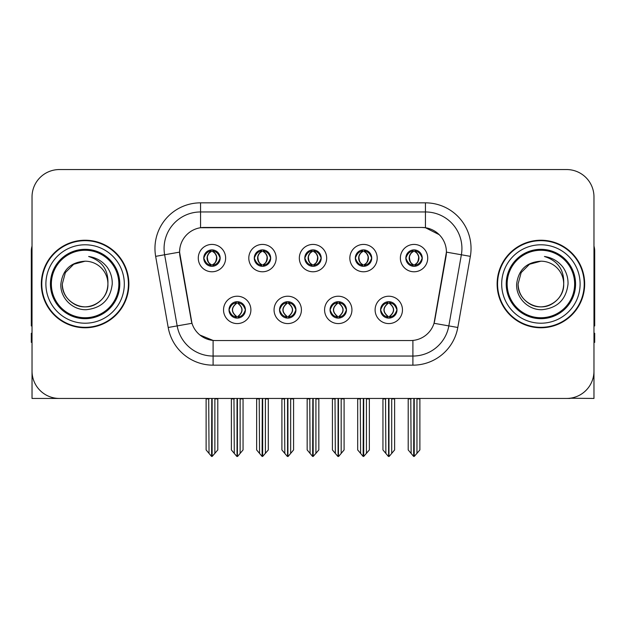 <?xml version="1.0" encoding="UTF-8"?>
<svg xmlns="http://www.w3.org/2000/svg" width="626" height="626" viewBox="0 0 626 626"><rect width="100%" height="100%" fill="white"/><g stroke="black" fill="none" stroke-linecap="round" stroke-linejoin="round"><path stroke-width="0.94" d="M304.792 258.1A8.208 8.208 0 0 0 313 266.308A8.208 8.208 0 0 0 321.208 258.1A8.208 8.208 0 0 0 313 249.891A8.208 8.208 0 0 0 304.792 258.1L304.87 258.1C306.568 262.685 308.696 264.892 311.263 264.728L310.707 265.98M299.322 258.1A13.678 13.678 0 0 0 313 271.778A13.678 13.678 0 0 0 326.678 258.1A13.678 13.678 0 0 0 313 244.422A13.678 13.678 0 0 0 299.322 258.1M330.051 309.901A8.208 8.208 0 0 0 338.259 318.11A8.208 8.208 0 0 0 346.468 309.901A8.208 8.208 0 0 0 338.259 301.693A8.208 8.208 0 0 0 330.051 309.901L330.129 309.901C331.686 314.315 333.815 316.529 336.53 316.529L337.5 316.529C332.07 312.108 332.07 307.687 337.5 303.266L336.53 303.266C333.869 303.211 331.733 305.425 330.129 309.901M324.581 309.901A13.678 13.678 0 0 0 338.259 323.579A13.678 13.678 0 0 0 351.937 309.901A13.678 13.678 0 0 0 338.259 296.223A13.678 13.678 0 0 0 324.581 309.901M355.318 258.1A8.208 8.208 0 0 0 363.518 266.308A8.208 8.208 0 0 0 371.727 258.1A8.208 8.208 0 0 0 363.518 249.891A8.208 8.208 0 0 0 355.318 258.1L355.388 258.1C357.094 262.685 359.222 264.892 361.781 264.728L361.225 265.98M349.84 258.1A13.678 13.678 0 0 0 363.518 271.778A13.678 13.678 0 0 0 377.204 258.1A13.678 13.678 0 0 0 363.518 244.422A13.678 13.678 0 0 0 349.84 258.1M405.836 258.1A8.208 8.208 0 0 0 414.044 266.308A8.208 8.208 0 0 0 422.253 258.1A8.208 8.208 0 0 0 414.044 249.891A8.208 8.208 0 0 0 405.836 258.1L405.914 258.1C407.612 262.685 409.74 264.892 412.307 264.728L411.752 265.98M400.366 258.1A13.678 13.678 0 0 0 414.044 271.778A13.678 13.678 0 0 0 427.722 258.1A13.678 13.678 0 0 0 414.044 244.422A13.678 13.678 0 0 0 400.366 258.1M254.273 258.1A8.208 8.208 0 0 0 262.482 266.308A8.208 8.208 0 0 0 270.682 258.1A8.208 8.208 0 0 0 262.482 249.891A8.208 8.208 0 0 0 254.273 258.1L254.344 258.1C256.05 262.685 258.178 264.892 260.745 264.728L260.181 265.98M248.796 258.1A13.678 13.678 0 0 0 262.482 271.778A13.678 13.678 0 0 0 276.16 258.1A13.678 13.678 0 0 0 262.482 244.422A13.678 13.678 0 0 0 248.796 258.1M203.747 258.1A8.208 8.208 0 0 0 211.956 266.308A8.208 8.208 0 0 0 220.164 258.1A8.208 8.208 0 0 0 211.956 249.891A8.208 8.208 0 0 0 203.747 258.1L203.826 258.1C205.524 262.685 207.652 264.892 210.219 264.728L209.663 265.98M198.278 258.1A13.678 13.678 0 0 0 211.956 271.778A13.678 13.678 0 0 0 225.634 258.1A13.678 13.678 0 0 0 211.956 244.422A13.678 13.678 0 0 0 198.278 258.1M229.006 309.901A8.208 8.208 0 0 0 237.215 318.11A8.208 8.208 0 0 0 245.423 309.901A8.208 8.208 0 0 0 237.215 301.693A8.208 8.208 0 0 0 229.006 309.901L229.085 309.901C230.642 314.315 232.77 316.529 235.486 316.529L236.456 316.529C231.025 312.108 231.025 307.687 236.456 303.266L235.486 303.266C232.825 303.211 230.689 305.425 229.085 309.901M223.537 309.901A13.678 13.678 0 0 0 237.215 323.579A13.678 13.678 0 0 0 250.893 309.901A13.678 13.678 0 0 0 237.215 296.223A13.678 13.678 0 0 0 223.537 309.901M279.532 309.901A8.208 8.208 0 0 0 287.741 318.11A8.208 8.208 0 0 0 295.949 309.901A8.208 8.208 0 0 0 287.741 301.693A8.208 8.208 0 0 0 279.532 309.901L279.611 309.901C281.16 314.315 283.296 316.529 286.004 316.529L286.974 316.529C281.543 312.108 281.543 307.687 286.974 303.266L286.004 303.266C283.343 303.211 281.215 305.425 279.611 309.901M274.063 309.901A13.678 13.678 0 0 0 287.741 323.579A13.678 13.678 0 0 0 301.419 309.901A13.678 13.678 0 0 0 287.741 296.223A13.678 13.678 0 0 0 274.063 309.901M380.577 309.901A8.208 8.208 0 0 0 388.785 318.11A8.208 8.208 0 0 0 396.994 309.901A8.208 8.208 0 0 0 388.785 301.693A8.208 8.208 0 0 0 380.577 309.901L380.647 309.901C382.204 314.315 384.341 316.529 387.048 316.529L388.018 316.529C382.588 312.108 382.588 307.687 388.018 303.266L387.048 303.266C384.387 303.211 382.251 305.425 380.647 309.901M375.107 309.901A13.678 13.678 0 0 0 388.785 323.579A13.678 13.678 0 0 0 402.463 309.901A13.678 13.678 0 0 0 388.785 296.223A13.678 13.678 0 0 0 375.107 309.901M179.584 252.082A24.625 24.625 0 0 0 179.959 256.355L191.212 320.191A24.625 24.625 0 0 0 215.461 340.544L410.539 340.544A24.625 24.625 0 0 0 434.788 320.191L446.041 256.355A24.625 24.625 0 0 0 421.799 227.457L204.201 227.457A24.625 24.625 0 0 0 179.584 252.082L179.858 248.436M570.075 398.23L593.972 398.449L593.972 196.908A27.356 27.356 0 0 0 566.608 169.552L59.392 169.552A27.356 27.356 0 0 0 32.028 196.908L32.028 398.449L114.284 398.449M511.716 398.449L570.075 398.449M41.332 284.001A43.773 43.773 0 0 0 85.105 327.774A43.773 43.773 0 0 0 128.878 284.001A43.773 43.773 0 0 0 85.105 240.227A43.773 43.773 0 0 0 41.332 284.001M497.122 284.001A43.773 43.773 0 0 0 540.895 327.774A43.773 43.773 0 0 0 584.668 284.001A43.773 43.773 0 0 0 540.895 240.227A43.773 43.773 0 0 0 497.122 284.001M200.555 202.84L425.445 202.84A45.596 45.596 0 0 1 470.345 256.355L457.802 327.484A45.596 45.596 0 0 1 412.902 365.161L213.098 365.161A45.596 45.596 0 0 1 168.198 327.484L155.655 256.355A45.596 45.596 0 0 1 200.555 202.84L200.555 211.956L425.445 211.956A36.48 36.48 0 0 1 461.37 254.766L448.826 325.903A36.48 36.48 0 0 1 412.902 356.045L213.098 356.045A36.48 36.48 0 0 1 177.174 325.903L164.63 254.766A36.48 36.48 0 0 1 200.555 211.956L200.555 227.731L421.799 227.457L425.445 227.731L439.202 234.672M410.539 340.544L215.461 340.544M213.098 365.161L213.098 340.427L199.96 335.043M470.345 256.355L446.416 252.129L434.029 323.29L457.802 327.484M168.198 327.484L191.971 323.29L179.584 252.129L164.63 254.766A36.48 36.48 0 0 1 164.082 248.436M434.788 320.191L434.64 320.966M191.36 320.966L191.212 320.191M566.608 169.552L59.392 169.552M32.028 196.908L32.028 371.093A27.356 27.356 0 0 0 59.392 398.449L566.608 398.449A27.356 27.356 0 0 0 593.972 371.093L593.972 196.908M390.194 317.985L389.544 316.529L390.514 316.529C393.175 316.592 395.311 314.377 396.915 309.886C395.35 305.472 393.214 303.266 390.514 303.266L391.078 302.022M390.194 301.818L389.544 303.266L390.514 303.266M388.292 316.529L388.292 316.529C382.721 312.108 382.721 307.687 388.292 303.266L388.292 303.266M389.544 303.266L389.544 303.266C394.975 307.687 394.975 312.108 389.544 316.529L389.278 316.529C394.849 312.108 394.849 307.687 389.278 303.266M385.53 398.449L385.866 453.42L388.41 456.448L389.153 456.448L394.623 449.938L394.623 398.903L391.704 398.903L391.704 453.42M388.965 398.449L388.965 456.448M392.04 398.449L391.704 398.903M394.623 398.449L394.623 398.903M388.597 456.448L388.597 398.449M382.948 398.449L382.948 449.938L385.866 453.42M385.866 398.903L382.948 398.903M410.789 398.449L411.125 453.42L413.669 456.448L413.864 398.449M414.224 398.449L414.224 456.448L419.882 449.938L419.882 398.903L416.963 398.903L417.299 398.449M408.207 398.449L408.207 449.938L411.125 453.42M411.125 398.903L408.207 398.903M416.963 453.42L416.963 398.903M419.882 398.449L419.882 398.903M412.628 266.183L413.277 264.728L412.307 264.728M412.628 250.017L413.277 251.472L412.307 251.472C409.662 251.425 407.534 253.632 405.914 258.1M422.253 258.1L422.174 258.1C420.594 253.686 418.465 251.48 415.781 251.472L414.811 251.472C417.417 252.865 418.794 255.072 418.95 258.1C418.794 261.128 417.417 263.335 414.811 264.728L415.781 264.728L416.337 265.98M422.174 258.1C420.531 262.607 418.403 264.814 415.781 264.728M413.277 264.728L413.551 264.728C410.875 263.335 409.459 261.128 409.302 258.1C409.459 255.072 410.875 252.865 413.551 251.472C411.611 252.255 410.233 254.054 409.42 256.863C409.647 261.3 411.024 263.922 413.551 264.728L413.277 264.728C410.672 263.335 409.294 261.128 409.138 258.1C409.294 255.072 410.672 252.865 413.277 251.472L413.277 251.472M414.537 264.728C417.213 263.335 418.63 261.128 418.786 258.1C418.63 255.072 417.213 252.865 414.537 251.472L414.537 251.472C416.478 252.255 417.855 254.054 418.669 256.863C418.442 261.3 417.065 263.922 414.529 264.728L415.218 266.222M339.675 317.985L339.026 316.529L339.996 316.529C342.657 316.592 344.793 314.377 346.389 309.886C344.824 305.472 342.696 303.266 339.996 303.266L340.552 302.022M339.675 301.818L339.026 303.266L339.996 303.266M337.766 316.529L337.766 316.529C332.007 312.108 332.007 307.687 337.774 303.266C332.195 307.687 332.195 312.108 337.766 316.529L337.093 318.024M337.5 303.266L336.851 301.818M339.026 303.266L339.026 303.266C344.457 307.687 344.457 312.108 339.026 316.529L338.752 316.529C344.323 312.108 344.323 307.687 338.752 303.266L339.433 301.779M339.026 316.529L338.752 316.529C344.519 312.108 344.519 307.687 338.744 303.266M335.004 398.449L335.34 453.42L337.883 456.448L338.635 456.448L344.097 449.938L344.097 398.903L341.178 398.903L341.178 453.42M338.447 398.449L338.447 456.448M341.514 398.449L341.178 398.903M344.097 398.449L344.097 398.903M338.079 456.448L338.079 398.449M332.422 398.449L332.422 449.938L335.34 453.42M335.34 398.903L332.422 398.903M289.149 317.985L288.5 316.529L289.47 316.529C292.139 316.592 294.267 314.377 295.871 309.886C294.306 305.472 292.178 303.266 289.47 303.266L290.034 302.022M289.149 301.818L288.5 303.266L289.47 303.266M287.248 316.529L287.248 316.529C281.481 312.108 281.481 307.687 287.256 303.266C281.677 307.687 281.677 312.108 287.248 316.529L286.567 318.024M286.974 303.266L286.325 301.818M288.5 303.266L288.5 303.266C293.93 307.687 293.93 312.108 288.5 316.529L288.234 316.529C293.805 312.108 293.805 307.687 288.234 303.266L288.907 301.779M288.5 316.529L288.234 316.529C293.993 312.108 293.993 307.687 288.226 303.266M284.486 398.449L284.822 453.42L287.365 456.448L288.116 456.448L293.578 449.938L293.578 398.903L290.66 398.903L290.66 453.42M287.921 398.449L287.921 456.448M290.996 398.449L290.66 398.903M293.578 398.449L293.578 398.903M287.553 456.448L287.553 398.449M281.903 398.449L281.903 449.938L284.822 453.42M284.822 398.903L281.903 398.903M238.631 317.985L237.982 316.529L238.952 316.529C241.613 316.592 243.749 314.377 245.353 309.886C243.788 305.472 241.652 303.266 238.952 303.266L239.508 302.022M238.631 301.818L237.982 303.266L238.952 303.266M236.722 316.529L236.722 316.529C231.15 312.108 231.15 307.687 236.722 303.266L236.722 303.266M237.982 303.266L237.982 303.266C243.412 307.687 243.412 312.108 237.982 316.529L237.708 316.529C243.279 312.108 243.279 307.687 237.708 303.266M233.96 398.449L234.296 453.42L236.847 456.448L237.59 456.448L243.052 449.938L243.052 398.903L240.134 398.903L240.134 453.42M237.403 398.449L237.403 456.448M240.47 398.449L240.134 398.903M243.052 398.449L243.052 398.903M237.035 456.448L237.035 398.449M231.377 398.449L231.377 449.938L234.296 453.42M234.296 398.903L231.377 398.903M360.263 398.449L360.607 453.42L363.15 456.448L363.338 398.449M363.706 398.449L363.706 456.448L369.356 449.938L369.356 398.903L366.437 398.903L366.781 398.449M357.689 398.449L357.689 449.938L360.607 453.42M360.607 398.903L357.689 398.903M366.437 453.42L366.437 398.903M369.356 398.449L369.356 398.903M362.11 266.183L362.759 264.728L361.781 264.728M362.11 250.017L362.759 251.472L361.781 251.472C359.144 251.425 357.008 253.632 355.388 258.1M371.727 258.1L371.656 258.1C370.076 253.686 367.939 251.48 365.255 251.472L364.285 251.472C366.891 252.865 368.276 255.072 368.424 258.1C368.276 261.128 366.891 263.335 364.285 264.728L365.255 264.728L365.819 265.98M371.656 258.1C370.013 262.607 367.877 264.814 365.255 264.728M362.759 264.728L363.025 264.728C360.349 263.335 358.941 261.128 358.776 258.1C358.941 255.072 360.349 252.865 363.025 251.472C361.085 252.255 359.707 254.054 358.901 256.863C359.128 261.3 360.506 263.922 363.033 264.728L362.759 264.728C360.153 263.335 358.768 261.128 358.62 258.1C358.768 255.072 360.153 252.865 362.759 251.472L362.759 251.472M364.019 264.728C366.687 263.335 368.104 261.128 368.26 258.1C368.104 255.072 366.687 252.865 364.019 251.472L364.019 251.472C365.952 252.255 367.337 254.054 368.143 256.863C367.916 261.3 366.539 263.922 364.011 264.728L364.692 266.222M309.745 398.449L310.081 453.42L312.624 456.448L312.82 398.449M313.18 398.449L313.18 456.448L318.837 449.938L318.837 398.903L315.919 398.903L316.255 398.449M307.163 398.449L307.163 449.938L310.081 453.42M310.081 398.903L307.163 398.903M315.919 453.42L315.919 398.903M318.837 398.449L318.837 398.903M311.584 266.183L312.233 264.728L311.263 264.728M311.584 250.017L312.233 251.472L311.263 251.472C308.618 251.425 306.49 253.632 304.87 258.1M321.208 258.1L321.13 258.1C319.55 253.686 317.421 251.48 314.737 251.472L313.767 251.472C316.373 252.865 317.75 255.072 317.906 258.1C317.75 261.128 316.373 263.335 313.767 264.728L314.737 264.728L315.293 265.98M321.13 258.1C319.487 262.607 317.359 264.814 314.737 264.728M312.233 251.472C309.627 252.865 308.25 255.072 308.094 258.1C308.25 261.128 309.627 263.335 312.233 264.728L312.507 264.728C309.831 263.335 308.415 261.128 308.258 258.1C308.415 255.072 309.831 252.865 312.507 251.472L312.507 251.472M313.493 251.472L313.493 251.472C316.169 252.865 317.585 255.072 317.742 258.1C317.585 261.128 316.169 263.335 313.493 264.728L313.493 264.728M259.219 398.449L259.563 453.42L262.106 456.448L262.294 398.449M262.662 398.449L262.662 456.448L268.311 449.938L268.311 398.903L265.393 398.903L265.737 398.449M256.644 398.449L256.644 449.938L259.563 453.42M259.563 398.903L256.644 398.903M265.393 453.42L265.393 398.903M268.311 398.449L268.311 398.903M261.065 266.183L261.715 264.728L260.745 264.728M261.065 250.017L261.715 251.472L260.745 251.472C258.1 251.425 255.964 253.632 254.344 258.1M270.682 258.1L270.612 258.1C269.031 253.686 266.895 251.48 264.219 251.472L263.241 251.472C265.847 252.865 267.232 255.072 267.38 258.1C267.232 261.128 265.847 263.335 263.241 264.728L264.219 264.728L264.775 265.98M270.612 258.1C268.969 262.607 266.832 264.814 264.219 264.728M261.715 264.728L261.981 264.728C259.313 263.335 257.896 261.128 257.74 258.1C257.896 255.072 259.313 252.865 261.981 251.472C260.048 252.255 258.663 254.054 257.857 256.863C258.084 261.3 259.461 263.922 261.989 264.728L261.715 264.728C259.109 263.335 257.724 261.128 257.576 258.1C257.724 255.072 259.109 252.865 261.715 251.472L261.715 251.472M262.975 264.728C265.651 263.335 267.059 261.128 267.224 258.1C267.059 255.072 265.651 252.865 262.975 251.472L262.975 251.472C264.915 252.255 266.293 254.054 267.099 256.863C266.872 261.3 265.494 263.922 262.967 264.728L263.648 266.222M208.701 398.449L209.037 453.42L211.58 456.448L211.776 398.449M212.136 398.449L212.136 456.448L217.793 449.938L217.793 398.903L214.875 398.903L215.211 398.449M206.118 398.449L206.118 449.938L209.037 453.42M209.037 398.903L206.118 398.903M214.875 453.42L214.875 398.903M217.793 398.449L217.793 398.903M210.539 266.183L211.189 264.728L210.219 264.728M210.539 250.017L211.189 251.472L210.219 251.472C207.574 251.425 205.445 253.632 203.826 258.1M220.164 258.1L220.086 258.1C218.505 253.686 216.377 251.48 213.693 251.472L212.723 251.472C215.328 252.865 216.706 255.072 216.862 258.1C216.706 261.128 215.328 263.335 212.723 264.728L213.693 264.728L214.249 265.98M220.086 258.1C218.443 262.607 216.314 264.814 213.693 264.728M211.189 264.728L211.463 264.728C208.787 263.335 207.37 261.128 207.214 258.1C207.37 255.072 208.787 252.865 211.463 251.472C209.522 252.255 208.145 254.054 207.331 256.863C207.558 261.3 208.935 263.922 211.471 264.728L211.189 264.728C208.583 263.335 207.206 261.128 207.05 258.1C207.206 255.072 208.583 252.865 211.189 251.472L211.189 251.472M212.449 264.728C215.125 263.335 216.541 261.128 216.698 258.1C216.541 255.072 215.125 252.865 212.449 251.472L212.449 251.472C214.389 252.255 215.767 254.054 216.58 256.863C216.353 261.3 214.976 263.922 212.449 264.728L213.13 266.222M32.028 342.367L31.3 342.367L31.3 333.243L32.028 333.243M32.028 325.903A18.24 18.24 0 0 0 31.3 325.95L31.3 251.167A18.24 18.24 0 0 1 32.028 246.065M593.972 333.243L594.7 333.243L594.7 342.367L593.972 342.367M593.972 246.065A18.24 18.24 0 0 1 594.7 251.167L594.7 325.95A18.24 18.24 0 0 0 593.972 325.903M118.846 284.001A33.741 33.741 0 0 1 85.105 317.742A33.741 33.741 0 0 1 51.363 284.001A33.741 33.741 0 0 1 85.105 250.259A33.741 33.741 0 0 1 118.846 284.001M60.863 284.001C60.002 297.835 72.522 310.199 86.239 309.706C101.725 308.07 110.395 299.502 112.242 284.001C112.383 277.905 110.716 272.333 107.242 267.294C102.484 261.183 96.279 257.583 88.642 256.488C102.108 260.807 108.533 269.97 107.907 284.001C107.594 292.6 103.799 299.181 96.506 303.743C82.296 312.844 61.528 300.856 62.303 284.001L65.362 272.6L73.704 264.258L85.105 261.199C70.769 262.137 62.686 269.743 60.863 284.001M41.785 284.001A43.319 43.319 0 0 1 85.105 240.681A43.319 43.319 0 0 1 128.424 284.001A43.319 43.319 0 0 1 85.105 327.32A43.319 43.319 0 0 1 41.785 284.001M107.907 284.001C108.681 300.856 87.914 312.844 73.704 303.743C66.411 299.181 62.616 292.6 62.303 284.001L65.362 272.6L73.704 264.258L85.105 261.199L73.704 264.258L65.362 272.6L62.303 284.001L65.362 272.6L73.704 264.258L85.105 261.199A22.802 22.802 0 0 1 107.907 284.001C107.594 292.6 103.799 299.181 96.506 303.743C82.296 312.844 61.528 300.856 62.303 284.001L65.362 272.6L73.704 264.258M574.637 284.001A33.741 33.741 0 0 1 540.895 317.742A33.741 33.741 0 0 1 507.154 284.001A33.741 33.741 0 0 1 540.895 250.259A33.741 33.741 0 0 1 574.637 284.001M516.653 284.001C515.793 297.835 528.313 310.199 542.03 309.706C557.516 308.07 566.186 299.502 568.032 284.001C568.173 277.905 566.507 272.333 563.032 267.294C558.275 261.183 552.069 257.583 544.432 256.488C557.899 260.807 564.323 269.97 563.697 284.001C563.384 292.6 559.589 299.181 552.296 303.743C538.086 312.844 517.319 300.856 518.093 284.001L521.153 272.6L529.494 264.258L540.895 261.199C526.56 262.137 518.477 269.743 516.653 284.001M497.576 284.001A43.319 43.319 0 0 1 540.895 240.681A43.319 43.319 0 0 1 584.215 284.001A43.319 43.319 0 0 1 540.895 327.32A43.319 43.319 0 0 1 497.576 284.001M563.697 284.001C564.472 300.856 543.704 312.844 529.494 303.743C522.201 299.181 518.406 292.6 518.093 284.001L521.153 272.6L529.494 264.258L540.895 261.199L529.494 264.258L521.153 272.6L518.093 284.001L521.153 272.6L529.494 264.258L540.895 261.199A22.802 22.802 0 0 1 563.697 284.001C563.384 292.6 559.589 299.181 552.296 303.743C538.086 312.844 517.319 300.856 518.093 284.001M544.432 256.488L545.684 256.683M425.445 202.84L425.445 227.731M412.902 340.427L412.902 365.161M155.655 256.355L164.63 254.766M387.048 316.529L386.492 317.781M387.369 317.985L388.018 316.529M387.048 303.266L386.492 302.022M387.369 301.818L388.018 303.266M390.514 316.529L391.078 317.781M412.307 251.472L411.752 250.22M415.781 251.472L416.337 250.22M415.461 250.017L414.811 251.472M415.461 266.183L414.811 264.728M336.53 316.529L335.966 317.781M336.851 317.985L337.5 316.529M336.53 303.266L335.966 302.022M339.996 316.529L340.552 317.781M286.004 316.529L285.448 317.781M286.325 317.985L286.974 316.529M286.004 303.266L285.448 302.022M289.47 316.529L290.034 317.781M235.486 316.529L234.922 317.781M235.806 317.985L236.456 316.529M235.486 303.266L234.922 302.022M235.806 301.818L236.456 303.266M238.952 316.529L239.508 317.781M361.781 251.472L361.225 250.22M365.255 251.472L365.819 250.22M364.935 250.017L364.285 251.472M364.935 266.183L364.285 264.728M311.263 251.472L310.707 250.22M314.737 251.472L315.293 250.22M314.416 250.017L313.767 251.472M314.416 266.183L313.767 264.728M260.745 251.472L260.181 250.22M264.219 251.472L264.775 250.22M263.89 250.017L263.241 251.472M263.89 266.183L263.241 264.728M210.219 251.472L209.663 250.22M213.693 251.472L214.249 250.22M213.372 250.017L212.723 251.472M213.372 266.183L212.723 264.728M119.785 284.001A34.68 34.68 0 0 1 85.105 318.681A34.68 34.68 0 0 1 50.424 284.001A34.68 34.68 0 0 1 85.105 249.32A34.68 34.68 0 0 1 119.785 284.001M45.894 284.001A39.211 39.211 0 0 1 85.105 244.789A39.211 39.211 0 0 1 124.316 284.001A39.211 39.211 0 0 1 85.105 323.212A39.211 39.211 0 0 1 45.894 284.001M575.576 284.001A34.68 34.68 0 0 1 540.895 318.681A34.68 34.68 0 0 1 506.215 284.001A34.68 34.68 0 0 1 540.895 249.32A34.68 34.68 0 0 1 575.576 284.001M501.684 284.001A39.211 39.211 0 0 1 540.895 244.789A39.211 39.211 0 0 1 580.106 284.001A39.211 39.211 0 0 1 540.895 323.212A39.211 39.211 0 0 1 501.684 284.001M387.611 318.024L388.3 316.529C382.525 312.108 382.525 307.687 388.3 303.266L387.611 301.779M389.951 301.779L389.27 303.266C395.037 307.687 395.037 312.108 389.27 316.529L389.951 318.024M412.87 266.222L413.551 264.728M412.87 249.977L413.551 251.472M415.218 249.977L414.529 251.472M337.093 301.779L337.774 303.266M339.433 318.024L338.744 316.529M286.567 301.779L287.256 303.266M288.907 318.024L288.226 316.529M236.049 318.024L236.73 316.529C230.963 312.108 230.963 307.687 236.73 303.266L236.049 301.779M238.389 301.779L237.7 303.266C243.475 307.687 243.475 312.108 237.7 316.529L238.389 318.024M362.352 266.222L363.033 264.728M362.352 249.977L363.033 251.472M364.692 249.977L364.011 251.472M311.826 266.222L312.515 264.728C309.98 263.922 308.602 261.3 308.375 256.863C309.189 254.054 310.566 252.255 312.515 251.472L311.826 249.977M314.174 249.977L313.485 251.472C315.434 252.255 316.811 254.054 317.625 256.863C317.398 261.3 316.02 263.922 313.485 264.728L314.174 266.222M261.308 266.222L261.989 264.728M261.308 249.977L261.989 251.472M263.648 249.977L262.967 251.472M210.782 266.222L211.471 264.728M210.782 249.977L211.471 251.472M213.13 249.977L212.449 251.472"/></g></svg>
